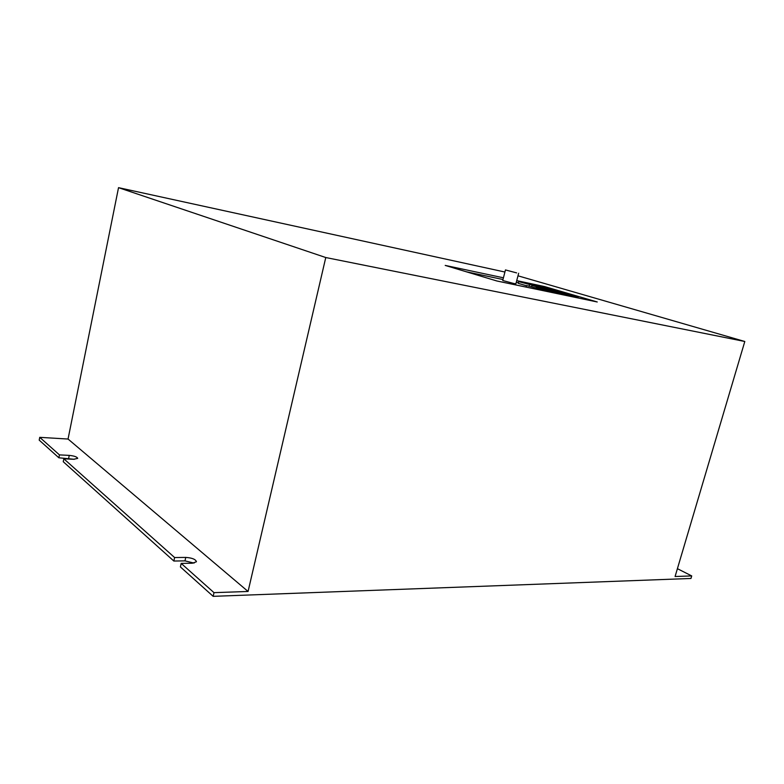 <?xml version="1.0" encoding="UTF-8"?>
<svg xmlns="http://www.w3.org/2000/svg" width="784" height="784" viewBox="0 0 784 784"><rect width="100%" height="100%" fill="white"/><g stroke="black" fill="none" stroke-linecap="round" stroke-linejoin="round"><path stroke-width="1.18" d="M516.607 272.891L505.464 269.931L516.607 272.891M505.464 269.931L502.73 280.496L513.834 283.514L515.892 283.818L518.655 273.244M39.749 437.335L59.447 454.887L69.247 455.386C74.264 455.896 77.087 456.896 77.704 458.375L73.686 459.277L63.827 458.797L174.616 557.542L185.749 557.414C192.06 557.855 195.628 559.296 196.451 561.736L192.384 563.226L181.182 563.402L214.003 592.655L248.067 591.469L68.051 439.04L39.749 437.335L39.2 440.128L58.869 457.787L74.294 459.297M59.447 454.887L58.869 457.787M63.827 458.797L63.249 461.717L173.842 561.03L184.985 560.874L194.079 563.088M174.616 557.542L173.842 561.03M518.41 282.789L516.284 282.338M502.975 279.525L466.333 271.783M518.714 281.623L535.717 286.121L518.714 281.623L518.273 283.338L526.476 285.778M248.067 591.469L325.772 257.534L744.8 341.491L675.083 576.514L691.713 575.926L690.959 578.465L213.17 596.34L214.003 592.655M691.713 575.926L677.405 568.674M68.051 439.04L118.531 187.66L504.916 272.028M181.182 563.402L180.398 566.92L213.17 596.34M503.426 277.801L445.214 265.413L496.889 280.986L597.241 301.977L544.537 286.552L516.725 280.633M517.989 275.811L744.8 341.491M325.772 257.534L118.531 187.66M544.292 287.473L544.537 286.552M578.249 296.911L550.691 288.835L542.312 287.052L569.841 295.137L578.249 296.911L577.975 297.94M527.965 283.583L544.89 288.061L527.906 283.818M529.523 284.808L529.18 286.101M541.225 287.483L558.453 292.05L541.166 287.728M531.954 285.523L549.27 290.109L531.954 285.523L531.67 286.621M554.847 291.501L572.398 296.146L554.788 291.736M566.273 294.862L566.117 295.46M572.398 296.146L572.232 296.744M545.556 289.541L563.186 294.216L545.497 289.786M556.973 292.912L556.807 293.52M563.186 294.216L563.03 294.823M536.129 287.561L553.837 292.256L542.43 288.884L536.06 287.806M547.516 290.933L547.359 291.54M553.837 292.256L553.68 292.863M526.534 285.543L544.331 290.266L526.534 285.543L526.133 287.101M537.912 288.914L537.755 289.531M544.331 290.266L544.174 290.874M185.749 557.414L184.985 560.874M69.247 455.386L68.669 458.268"/></g></svg>
